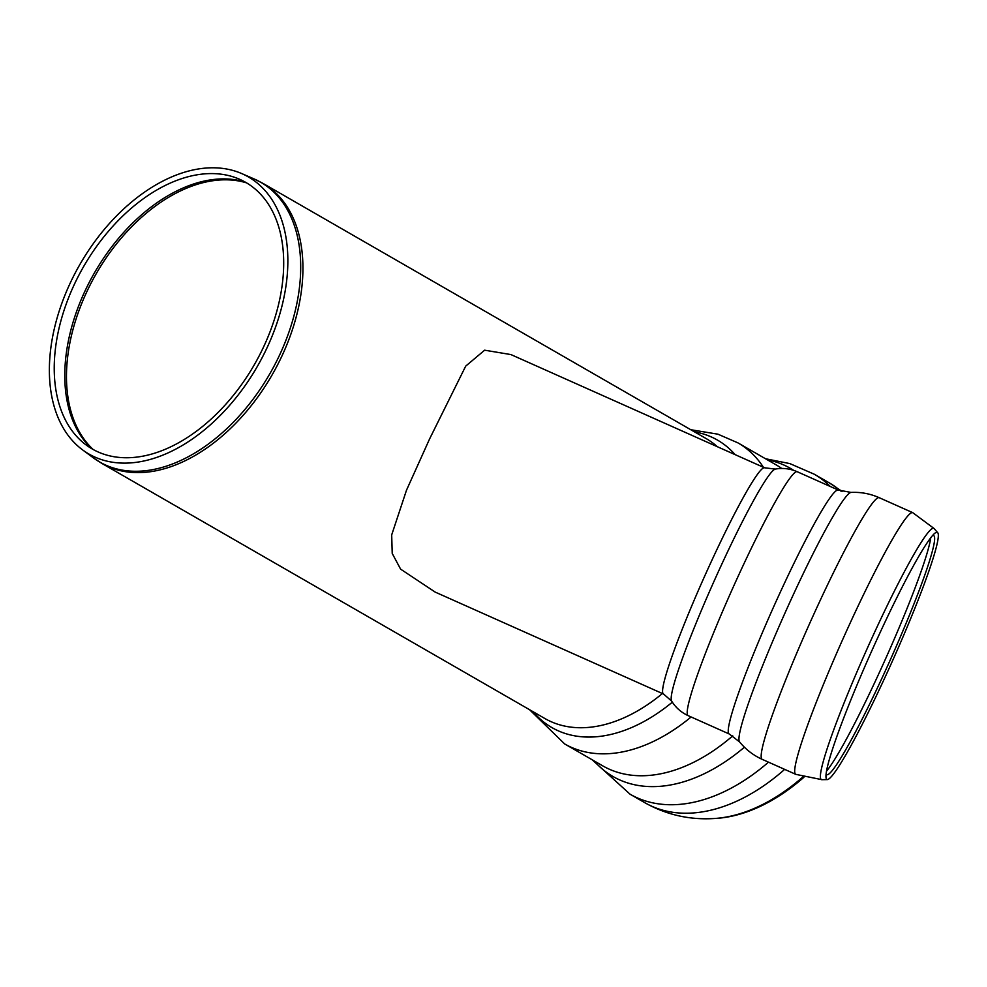 <?xml version="1.0" encoding="UTF-8"?>
<svg xmlns="http://www.w3.org/2000/svg" width="987" height="987" viewBox="0 0 987 987"><rect width="100%" height="100%" fill="white"/><g stroke="black" fill="none" stroke-linecap="round" stroke-linejoin="round"><path stroke-width="1.48" d="M764.567 467.789L775.251 469.096A127.261 10.808 -65.9 0 0 714.169 580.961A127.261 10.808 -65.9 0 0 671.678 701.128L663.572 694.046A123.881 10.524 -65.9 0 1 710.146 564.058A123.881 10.524 -65.9 0 1 764.567 467.789L510.945 354.58L484.642 350.188L465.704 366.128L429.629 438.845L406.496 490.206L391.691 534.905L392.221 553.448L400.599 569.129L435.193 592.101M932.419 535.657A130.913 11.116 -65.9 0 1 933.973 535.83A130.913 11.116 -65.9 0 1 890.41 659.624A130.913 11.116 -65.9 0 1 827.34 774.721A130.913 11.116 -65.9 0 1 826.168 773.685M877.825 637.516A135.318 11.499 -65.9 0 1 934.43 533.585A135.318 11.499 -65.9 0 1 937.65 532.647A135.318 11.499 -65.9 0 1 892.618 660.611A135.318 11.499 -65.9 0 1 827.427 779.582A135.318 11.499 -65.9 0 1 825.971 776.559A135.318 11.499 -65.9 0 1 877.825 637.516M264.467 345.031A153.812 98.453 119.9 0 1 86.19 445.014A153.812 98.453 119.9 0 1 83.648 266.527A153.812 98.453 119.9 0 1 239.298 179.14A153.812 98.453 119.9 0 1 264.467 345.031M267.872 345.981A159.857 102.327 119.9 0 1 82.587 449.887A159.857 102.327 119.9 0 1 79.935 264.393A159.857 102.327 119.9 0 1 241.704 173.564A159.857 102.327 119.9 0 1 267.872 345.981M784.665 769.379A184.618 118.169 -60.1 0 1 644.795 802.69C666.274 814.756 689.345 820.037 713.983 818.531L715.735 818.433A176.735 113.135 -60.1 0 0 803.874 777.3M930.753 537.693A133.22 11.313 -65.9 0 1 886.079 657.7A133.22 11.313 -65.9 0 1 826.575 771.081M827.427 779.582L821.986 779.681A137.625 11.696 -65.9 0 1 873.248 635.196A137.625 11.696 -65.9 0 1 934.097 528.526L912.679 512.623L879.17 497.67A143.312 12.177 -65.9 0 0 816.2 609.041A143.312 12.177 -65.9 0 0 762.334 759.41L795.843 774.363A143.312 12.177 -65.9 0 1 849.721 623.994A143.312 12.177 -65.9 0 1 912.679 512.623M850.991 492.414L838.222 490.033A133.603 11.35 -65.9 0 0 779.533 593.853A133.603 11.35 -65.9 0 0 729.307 734.02L739.608 741.94A136.749 11.622 -65.9 0 1 785.158 612.643A136.749 11.622 -65.9 0 1 850.991 492.414C860.787 491.945 870.176 493.685 879.17 497.67M729.307 734.02L688.26 715.698A133.603 11.35 -65.9 0 1 738.486 575.532A133.603 11.35 -65.9 0 1 797.175 471.7L838.222 490.033M115.602 469.38A161.535 103.401 119.9 0 1 101.821 463.397L93.469 457.931A161.399 103.314 119.9 0 0 113.542 468.035A161.399 103.314 119.9 0 0 280.53 353.013A161.399 103.314 119.9 0 0 254.115 178.943L263.035 183.422A161.535 103.401 119.9 0 1 282.738 354.259A161.535 103.401 119.9 0 1 115.602 469.38M91.816 448.715A155.341 99.44 119.9 0 1 94.493 272.77A155.341 99.44 119.9 0 1 245.319 182.139M93.111 449.455A155.465 99.514 119.9 0 1 96.195 273.757A155.465 99.514 119.9 0 1 246.602 182.879M101.821 463.397L544.886 718.524A161.535 103.401 -60.1 0 0 662.413 693.528M717.376 446.729A161.535 103.401 -60.1 0 0 706.1 438.549L263.035 183.422M735.167 454.662A165.878 106.177 -60.1 0 0 703.336 433.959A165.878 106.177 -60.1 0 0 694.416 431.825M533.202 711.8A165.878 106.177 -60.1 0 0 672.344 702.164M529.538 709.69L564.65 743.927A173.687 111.173 -60.1 0 0 691.11 716.969M763.432 467.283A173.687 111.173 -60.1 0 0 737.992 442.904L717.931 434.181L690.752 429.715M781.753 468.48A173.687 111.173 -60.1 0 0 776.041 464.815L737.992 442.904M564.65 743.927L602.699 765.838A173.687 111.173 -60.1 0 0 732.736 735.858M793.659 470.343A177.783 113.801 -60.1 0 0 775.227 461.768A177.783 113.801 -60.1 0 0 767.294 459.782M593.952 760.804A177.783 113.801 -60.1 0 0 744.408 747.208M592.163 759.768L630.064 794.202A184.618 118.169 -60.1 0 0 768.491 762.161M830.264 486.48A184.618 118.169 -60.1 0 0 814.312 474.241L789.847 463.594L765.505 458.745M840.727 491.008A184.618 118.169 -60.1 0 0 829.043 482.717L814.312 474.241M713.983 818.531A177.783 113.801 -60.1 0 0 802.838 776.991M937.65 532.647L934.097 528.526M795.843 774.363L821.986 779.681M739.608 741.94C745.802 749.54 753.365 755.363 762.334 759.41M671.678 701.128C675.676 707.605 681.203 712.466 688.26 715.698M775.251 469.096C782.74 467.739 790.044 468.615 797.175 471.7M663.572 694.046L435.033 592.027M82.587 449.887L93.469 457.931M241.704 173.564L254.115 178.943M644.795 802.69L630.064 794.202M842.084 491.415L829.043 482.717"/></g></svg>
